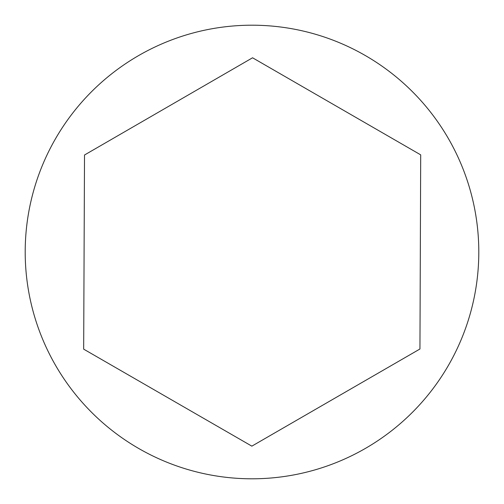 <?xml version="1.0" encoding="UTF-8"?>
<svg xmlns="http://www.w3.org/2000/svg" width="504" height="504" viewBox="0 0 504 504"><rect width="100%" height="100%" fill="white"/><g stroke="black" fill="none" stroke-linecap="round" stroke-linejoin="round"><path stroke-width="0.76" d="M252.561 57.784L420.695 154.854L419.945 349.001L251.849 446.147L83.67 349.146L84.514 154.999L252.561 57.784M478.8 252A226.8 226.8 0 0 1 138.6 448.415A226.8 226.8 0 0 1 138.6 55.585A226.8 226.8 0 0 1 478.8 252"/></g></svg>

